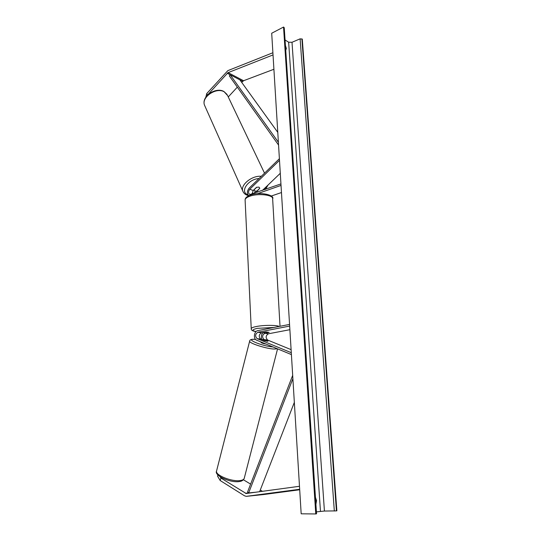 <?xml version="1.0" encoding="UTF-8"?>
<svg xmlns="http://www.w3.org/2000/svg" width="541" height="541" viewBox="0 0 541 541"><rect width="100%" height="100%" fill="white"/><g stroke="black" fill="none" stroke-linecap="round" stroke-linejoin="round"><path stroke-width="0.81" d="M205.83 97.191L206.75 93.552L227.869 70.628L272.894 52.741M206.75 93.552L207.494 95.081L227.957 72.704L273.029 54.918M241.719 82.408L243.565 80.731L273.908 69.268M228.261 96.947L237.33 87.148M217.915 474.91L217.556 476.161L220.18 480.523L244.573 495.833L246.297 496.347L299.673 489.274M220.18 480.523L220.89 478.041L246.175 493.52L299.491 486.285M263.954 494.494L299.7 489.767M243.436 479.779L250.611 484.127M260.282 490.004L262.453 491.323M220.89 478.041L220.106 476.756M267.923 341.249L264.508 340.668L260.755 339.126C258.524 336.766 258.767 334.656 261.486 332.783L265.705 331.971L269.141 332.363L264.847 333.276C262.128 335.136 261.891 337.232 264.123 339.586L264.353 339.68M262.804 332.83C261.229 334.832 260.924 337.016 261.891 339.376M289.881 329.699L268.377 333.797C265.665 335.636 265.428 337.726 267.667 340.066L291.105 349.642M289.557 324.411L257.793 330.639C253.979 331.146 253.073 338.95 256.691 340.201L291.41 354.592M289.658 326.081L257.874 332.255C255.149 334.135 254.906 336.259 257.137 338.632L291.295 352.712M255.623 192.833L259.68 188.383M254.29 193.299L255.311 191.183M262.399 190.446L280.292 173.296M280.941 183.913L249.908 194.51C248.157 193.306 248.103 191.555 249.739 189.249L279.494 160.346M248.819 195.714C246.804 193.597 246.926 191.061 249.185 188.106L279.393 158.716M281.036 185.421L257.442 193.692M253.939 189.79L254.858 191.054L256.887 191.074L259.802 188.261L258.95 187.105L256.515 187.301L253.202 190.506L252.059 194.084M281.469 192.542L271.19 196.065M265.915 329.05L262.513 329.719M262.649 332.634L265.59 333.067L269.141 332.363L266.199 331.951L262.649 332.647M253.993 189.911L256.792 187.2M315.964 504.043L316.546 500.601L315.457 497.382M285.425 45.545L286.358 48.419L285.743 50.347M283.538 27.05L315.768 513.95L301.175 513.808L271.697 33.244L283.538 27.05L284.248 27.801L316.546 513.788L283.944 27.314M285.053 39.966L288.644 42.212L292.005 42.286L300.12 38.83L302.284 39.114L336.874 510.832L336.441 510.893L301.905 38.871M316.417 511.874L324.424 511.049L336.441 510.893M315.768 513.95L316.228 513.882M266.016 344.062C263.305 343.596 261.614 343.021 260.924 342.345L260.938 342.297M261.648 339.491L264.644 339.748L267.957 341.101L267.126 341.276M277.776 132.369L239.873 79.845L230.209 74.8L278.385 142.276M230.209 74.8L229.337 75.923L278.561 145.062M245.31 493.27L256.062 492.188L248.657 492.932L292.884 378.666M259.619 491.708L294.338 402.376M248.657 492.932L247.548 492.04L292.681 375.359M242.713 81.333L227.254 73.258M243.565 80.731L228.106 72.636M264.109 494.481L246.649 496.32M268.377 333.797L264.847 333.276M267.667 340.066L264.123 339.586M260.755 339.126L257.137 338.632M261.486 332.783L257.874 332.255M257.651 192.116L256.434 191.676M253.202 190.506L249.739 189.249M251.24 328.84L245.1 199.859C245.195 197.938 246.919 196.363 250.267 195.125C260.661 191.318 275.017 195.308 272.644 198.878C273.631 194.902 258.158 193.056 249.753 196.248C246.845 197.303 245.296 198.506 245.1 199.859L245.12 200.346M273.949 327.474L257.354 328.34C251.944 329.604 251.531 330.666 256.123 331.518M256.069 331.565C252.735 331.22 251.119 330.226 251.227 328.583C251.47 327.86 253.12 327.183 256.191 326.548C263.359 325.026 276.343 324.972 279.251 326.433M264.529 173.181L227.599 95.541L224.177 91.787C216.15 86.959 201.11 97.299 204.518 105.184L204.985 106.219M264.765 189.607L267.004 186.03M243.213 192.014L242.794 191.068C240.197 184.894 252.194 175.223 261.289 176.325M259.011 178.544C248.035 179.051 239.447 192.035 247.947 194.801M320.461 511.286L288.644 42.212M334.331 511.022L300.12 38.83M324.424 511.049L292.005 42.286M277.574 348.857L244.309 478.061C244.119 479.326 242.787 480.151 240.305 480.536C232.103 482.004 215.365 475.316 216.528 471.13L216.643 470.677M272.975 346.95C262.06 346.26 243.68 338.395 255.034 339.39L255.595 339.437M249.685 340.999L249.631 341.215C249.022 343.217 266.273 348.769 274.125 349.053L277.364 348.769M264.008 494.494L246.595 496.327M272.644 198.878L280.022 326.284M223.933 91.503L227.105 94.506M223.866 91.47C215.697 86.722 201.083 96.629 204.518 105.184L242.794 191.068C243.592 193.056 244.985 194.415 246.966 195.139L248.711 195.639M265.557 189.33L268.052 185.022M253.871 189.857L254.06 190.27M244.187 478.521C243.261 480.307 241.658 481.314 239.386 481.531C230.168 483.106 213.972 475.35 216.528 471.13L249.631 341.215C249.759 339.68 251.457 339.051 254.73 339.322M260.924 342.345L261.012 341.993M254.77 339.322L255.555 339.39"/></g></svg>
